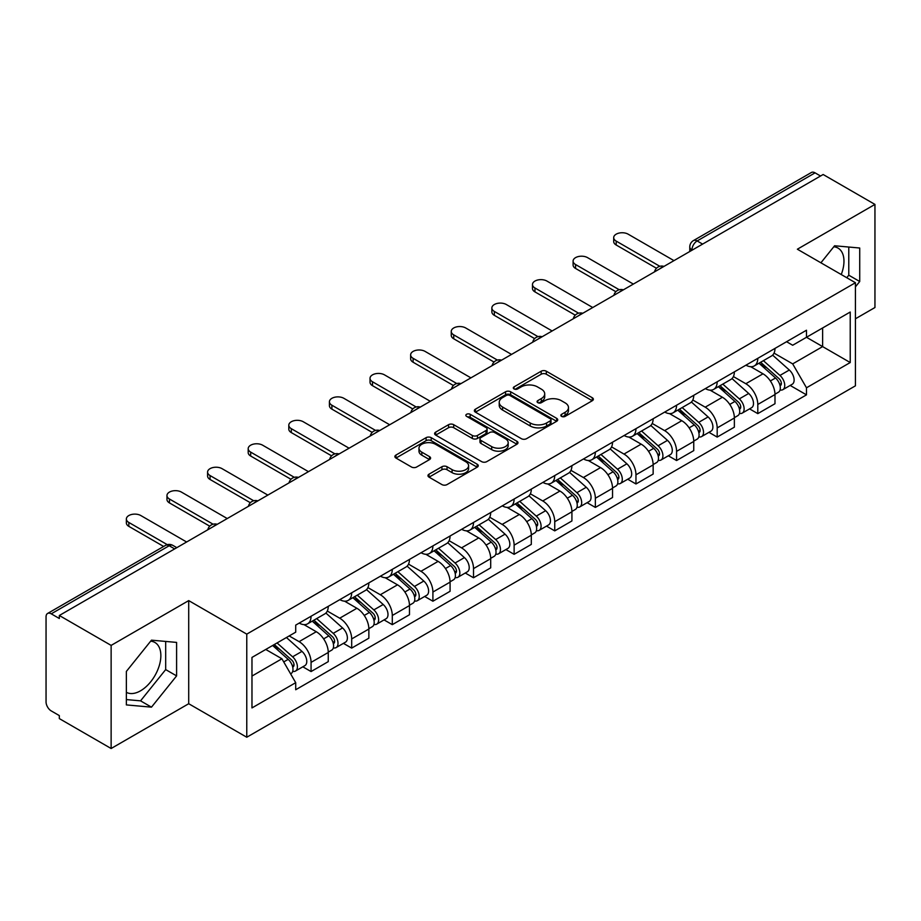 <?xml version="1.0" encoding="UTF-8"?>
<svg xmlns="http://www.w3.org/2000/svg" width="921" height="921" viewBox="0 0 921 921"><rect width="100%" height="100%" fill="white"/><g stroke="black" fill="none" stroke-linecap="round" stroke-linejoin="round"><path stroke-width="1.38" d="M561.58 416.384A2.533 1.462 0 0 0 565.16 416.384L592.307 400.716A3.615 2.084 0 0 0 593.366 399.23A3.615 2.084 0 0 0 592.307 397.757L546.314 371.209A3.615 2.084 0 0 0 541.203 371.209L514.056 386.878A2.533 1.462 0 0 0 513.308 387.914A2.533 1.462 0 0 0 514.056 388.95A2.533 1.462 0 0 0 517.625 388.95L521.148 386.912A11.559 6.677 0 0 1 537.496 386.912L541.329 389.134A11.559 6.677 0 0 1 544.714 393.854A11.559 6.677 0 0 1 541.329 398.574L537.818 400.6A2.533 1.462 0 0 0 537.081 401.637A2.533 1.462 0 0 0 537.818 402.661A2.533 1.462 0 0 0 541.398 402.661L544.91 400.635A11.559 6.677 0 0 1 561.257 400.635L565.091 402.845A11.559 6.677 0 0 1 568.487 407.566A11.559 6.677 0 0 1 565.091 412.297L561.58 414.323A2.533 1.462 0 0 0 560.843 415.348A2.533 1.462 0 0 0 561.58 416.384L561.58 414.323M833.781 246.782A28.712 16.578 -60 0 1 838.018 248.083A28.712 16.578 -60 0 1 841.241 274.539M150.676 641.177A28.712 16.578 -60 0 1 154.912 642.478A28.712 16.578 -60 0 1 159.31 665.492A28.712 16.578 -60 0 1 140.556 690.796A28.712 16.578 -60 0 1 126.361 692.316M429.025 474.177A3.615 2.084 0 0 0 427.966 475.662A3.615 2.084 0 0 0 429.025 477.136L441.93 484.584A3.615 2.084 0 0 0 447.042 484.584L477.193 467.177A3.615 2.084 0 0 0 478.252 465.704A3.615 2.084 0 0 0 477.193 464.219L431.201 437.671A3.615 2.084 0 0 0 426.089 437.671L395.938 455.078A3.615 2.084 0 0 0 394.879 456.551A3.615 2.084 0 0 0 395.938 458.025L411.514 467.028A3.615 2.084 0 0 0 416.626 467.028L429.531 459.579A3.615 2.084 0 0 0 430.591 458.105A3.615 2.084 0 0 0 429.531 456.62L421.806 452.165A9.671 5.584 0 0 1 418.974 448.216A9.671 5.584 0 0 1 424.938 443.059A9.671 5.584 0 0 1 435.472 444.267L465.761 461.755A9.671 5.584 0 0 1 468.593 465.704A9.671 5.584 0 0 1 462.618 470.85A9.671 5.584 0 0 1 452.084 469.641L447.042 466.728A3.615 2.084 0 0 0 441.93 466.728L429.025 474.177L429.025 477.136M246.77 634.132L188.713 600.607L111.13 645.402L59.324 615.493L823.144 174.506L874.95 204.416L797.367 249.211L855.425 282.724L246.77 634.132L246.77 737.237L855.425 385.83L855.425 282.724M521.401 438.695A3.615 2.084 0 0 0 526.513 438.695L556.664 421.288A3.615 2.084 0 0 0 557.723 419.815A3.615 2.084 0 0 0 556.664 418.341L510.671 391.782A3.615 2.084 0 0 0 505.56 391.782L475.409 409.189A3.615 2.084 0 0 0 474.35 410.674A3.615 2.084 0 0 0 475.409 412.148L521.401 438.695M467.603 416.937A2.533 1.462 0 0 1 470.171 417.294L470.171 414.289L516.923 441.286A3.615 2.084 0 0 1 517.982 442.759A3.615 2.084 0 0 1 516.923 444.233L486.772 461.64A3.615 2.084 0 0 1 481.66 461.64L435.668 435.08L435.668 432.133A3.615 2.084 0 0 0 434.608 433.607A3.615 2.084 0 0 0 435.668 435.08M435.668 432.133L448.573 424.685A3.615 2.084 0 0 1 453.685 424.685L472.335 435.46A3.615 2.084 0 0 0 477.446 435.46L486.012 430.51A3.615 2.084 0 0 0 487.071 429.036A3.615 2.084 0 0 0 486.012 427.563L466.59 416.35A2.533 1.462 0 0 1 465.842 415.313A2.533 1.462 0 0 1 467.408 413.966A2.533 1.462 0 0 1 470.171 414.289M111.13 645.402L111.13 748.508L59.324 718.599L59.324 715.594L51.254 710.931A7.368 4.248 -120 0 1 46.05 701.917L46.05 616.84A7.368 4.248 -120 0 1 47.57 613.478L165.504 545.393A7.368 4.248 60 0 1 169.188 545.75L51.254 613.835A7.368 4.248 -120 0 0 47.57 613.478M855.425 318.793L874.95 307.522L874.95 204.416M111.13 748.508L188.713 703.725L246.77 737.237M59.324 615.493L59.324 618.498L51.254 613.835M702.608 244.1L697.139 240.945A7.368 4.248 60 0 0 693.455 240.577L811.389 172.492A7.368 4.248 60 0 1 815.073 172.849L697.139 240.945A7.368 4.248 120 0 0 691.936 249.959L691.936 250.259M820.542 176.015L815.073 172.849M757.799 358.327A16.935 9.774 60 0 1 754.287 365.925L771.476 356.013A16.935 9.774 -120 0 0 774.987 348.403M733.415 376.562L745.826 383.723A16.935 9.774 60 0 1 757.799 404.469L774.987 394.545A16.935 9.774 -120 0 0 763.002 373.811L750.707 366.708M774.987 394.545L774.987 403.72L757.799 413.633L749.567 408.878M754.287 365.925A16.935 9.774 60 0 1 745.952 365.165M757.799 404.469L757.799 413.633M717.183 381.778A16.935 9.774 60 0 1 713.683 389.376L730.86 379.452A16.935 9.774 -120 0 0 734.371 371.854M708.951 432.329L717.183 437.084L734.371 427.16L734.371 417.996A16.935 9.774 -120 0 0 722.398 397.25L710.091 390.159M713.683 389.376A16.935 9.774 60 0 1 705.348 388.616M692.799 400.013L705.21 407.174A16.935 9.774 60 0 1 717.183 427.92L717.183 437.084M676.578 405.217A16.935 9.774 60 0 1 673.067 412.827L690.255 402.903A16.935 9.774 -120 0 0 693.755 395.305M668.335 455.78L676.578 460.535L693.755 450.611L693.755 441.447A16.935 9.774 -120 0 0 681.782 420.701L669.486 413.598M673.067 412.827A16.935 9.774 60 0 1 664.732 412.055M652.195 423.453L664.605 430.625A16.935 9.774 60 0 1 676.578 451.359L676.578 460.535M635.962 428.668A16.935 9.774 60 0 1 632.462 436.266L649.639 426.354A16.935 9.774 -120 0 0 653.15 418.744M627.731 479.219L635.962 483.974L653.15 474.062L653.15 464.886A16.935 9.774 -120 0 0 641.166 444.152L628.87 437.049M632.462 436.266A16.935 9.774 60 0 1 624.116 435.506M611.579 446.904L623.989 454.065A16.935 9.774 60 0 1 635.962 474.81L635.962 483.974M595.357 452.119A16.935 9.774 60 0 1 591.846 459.717L609.023 449.793A16.935 9.774 -120 0 0 612.534 442.195M587.114 502.67L595.357 507.425L612.534 497.501L612.534 488.337A16.935 9.774 -120 0 0 600.561 467.592L588.266 460.5M591.846 459.717A16.935 9.774 60 0 1 583.511 458.957M570.962 470.355L583.373 477.515A16.935 9.774 60 0 1 595.357 498.261L595.357 507.425M554.741 475.558A16.935 9.774 60 0 1 551.23 483.168L568.418 473.244A16.935 9.774 -120 0 0 571.918 465.646M546.498 526.121L554.741 530.876L571.918 520.952L571.918 511.788A16.935 9.774 -120 0 0 559.945 491.043L547.65 483.939M551.23 483.168A16.935 9.774 60 0 1 542.895 482.397M530.358 493.794L542.768 500.966A16.935 9.774 60 0 1 554.741 521.7L554.741 530.876M514.125 499.009A16.935 9.774 60 0 1 510.625 506.608L527.802 496.695A16.935 9.774 -120 0 0 531.313 489.086M505.894 549.561L514.125 554.315L531.313 544.403L531.313 535.228A16.935 9.774 -120 0 0 519.34 514.494L507.034 507.39M510.625 506.608A16.935 9.774 60 0 1 502.279 505.848M489.742 517.245L502.152 524.406A16.935 9.774 60 0 1 514.125 545.151L514.125 554.315M473.521 522.46A16.935 9.774 60 0 1 470.009 530.059L487.186 520.135A16.935 9.774 -120 0 0 490.697 512.537M465.278 573.012L473.521 577.766L490.697 567.843L490.697 558.679A16.935 9.774 -120 0 0 478.724 537.933L466.429 530.841M470.009 530.059A16.935 9.774 60 0 1 461.674 529.299M449.137 540.696L461.536 547.857A16.935 9.774 60 0 1 473.521 568.602L473.521 577.766M432.905 545.9A16.935 9.774 60 0 1 429.393 553.509L446.581 543.586A16.935 9.774 -120 0 0 450.081 535.987M424.662 596.463L432.905 601.217L450.081 591.294L450.081 582.13A16.935 9.774 -120 0 0 438.108 561.384L425.813 554.281M429.393 553.509A16.935 9.774 60 0 1 421.058 552.738M408.521 564.136L420.932 571.308A16.935 9.774 60 0 1 432.905 592.042L432.905 601.217M392.288 569.351A16.935 9.774 60 0 1 388.789 576.949L405.965 567.037A16.935 9.774 -120 0 0 409.477 559.427M384.057 619.902L392.288 624.657L409.477 614.744L409.477 605.569A16.935 9.774 -120 0 0 397.504 584.835L385.197 577.732M388.789 576.949A16.935 9.774 60 0 1 380.454 576.189M367.905 587.586L380.315 594.747A16.935 9.774 60 0 1 392.288 615.493L392.288 624.657M351.684 592.802A16.935 9.774 60 0 1 348.173 600.4L365.361 590.476A16.935 9.774 -120 0 0 368.861 582.878M343.441 643.353L351.684 648.108L368.861 638.184L368.861 629.02A16.935 9.774 -120 0 0 356.888 608.274L344.592 601.183M348.173 600.4A16.935 9.774 60 0 1 339.837 599.64M327.3 611.037L339.711 618.198A16.935 9.774 60 0 1 351.684 638.944L351.684 648.108M311.068 616.241A16.935 9.774 60 0 1 307.556 623.851L324.745 613.927A16.935 9.774 -120 0 0 328.256 606.329M302.836 666.804L311.068 671.559L328.256 661.635L328.256 652.471A16.935 9.774 -120 0 0 316.271 631.725L303.976 624.622M307.556 623.851A16.935 9.774 60 0 1 299.221 623.08M289.206 635.939L299.095 641.649A16.935 9.774 60 0 1 311.068 662.383L311.068 671.559M786.569 341.714L792.682 345.248L850.221 312.035L822.626 327.968L822.626 346.607L792.682 363.887L774.031 353.111M251.974 676.06L281.907 658.78L295.71 682.68L251.974 707.927L251.974 657.421L295.71 632.174L295.71 625.117L806.485 330.225L806.485 337.282L850.221 362.54L806.485 387.787L792.682 363.887M850.221 312.035L850.221 362.54M295.71 682.68L295.71 689.748L806.485 394.856L806.485 387.787M855.425 286.857L859.719 281.515L859.719 248.014L834.599 245.769L820.91 262.796M188.713 600.607L188.713 703.725M126.361 704.91L151.481 707.155L176.602 675.899L176.602 642.409L151.481 640.164L126.361 671.421L126.361 704.91M281.907 658.78L265.766 649.466M790.172 385.439L806.485 394.856M846.756 277.716L848.782 275.195L848.782 247.035M848.782 275.195L859.719 281.515M126.361 699.58L140.556 700.846L165.676 669.59L165.676 641.43M140.556 700.846L151.481 707.155M165.676 669.59L176.602 675.899M562.593 416.741L565.091 415.302A11.559 6.677 0 0 0 568.487 410.582L568.487 407.566M544.714 393.854L544.714 396.859A11.559 6.677 0 0 1 541.329 401.579L538.831 403.018M592.261 400.739L546.314 374.214A3.615 2.084 0 0 0 541.203 374.214L515.069 389.307M556.618 421.323L510.671 394.787A3.615 2.084 0 0 0 505.56 394.787L475.455 412.171M550.274 420.851A2.533 1.462 0 0 0 551.011 419.815A2.533 1.462 0 0 0 550.274 418.779L509.9 395.477A2.533 1.462 0 0 0 506.32 395.477L502.613 397.607A11.559 6.677 0 0 0 499.228 402.339A11.559 6.677 0 0 0 502.613 407.059L530.22 422.992A11.559 6.677 0 0 0 546.567 422.992L550.274 420.851L550.274 423.856A2.533 1.462 0 0 0 551.011 422.82L551.011 419.815M499.228 402.339L499.228 405.344A11.559 6.677 0 0 0 502.613 410.064L502.613 407.059M550.274 423.856L546.567 425.997A11.559 6.677 0 0 1 530.22 425.997L502.613 410.064M435.714 435.115L448.573 427.689L448.573 424.685M487.071 429.036L487.071 432.041A3.615 2.084 0 0 1 486.012 433.515L477.446 438.465A3.615 2.084 0 0 1 472.335 438.465L453.685 427.689A3.615 2.084 0 0 0 448.573 427.689M470.171 417.294L516.877 444.256M491.699 446.627A9.671 5.584 0 0 0 502.233 447.836A9.671 5.584 0 0 0 508.196 442.679A9.671 5.584 0 0 0 505.364 438.741L494.692 432.582A3.615 2.084 0 0 0 489.581 432.582L481.027 437.521A3.615 2.084 0 0 0 479.968 438.995A3.615 2.084 0 0 0 481.027 440.468L491.699 446.627L491.699 449.632A9.671 5.584 0 0 0 502.233 450.841A9.671 5.584 0 0 0 508.196 445.695L508.196 442.679M479.968 438.995L479.968 441.999A3.615 2.084 0 0 0 481.027 443.473L481.027 440.468M491.699 449.632L481.027 443.473M468.593 465.704L468.593 468.708A9.671 5.584 0 0 1 462.618 473.866A9.671 5.584 0 0 1 452.084 472.646L447.042 469.733A3.615 2.084 0 0 0 441.93 469.733L429.071 477.159M418.974 448.216L418.974 451.221A9.671 5.584 0 0 0 421.806 455.17L421.806 452.165M429.485 459.602L421.806 455.17M477.147 467.2L431.201 440.675A3.615 2.084 0 0 0 426.089 440.675L395.984 458.059M758.973 363.231L775.528 377.99A9.198 5.319 60 0 1 778.418 392.231L774.975 394.211M759.411 363.622L767.205 368.112M760.642 362.264L779.062 378.692A4.421 2.556 60 0 1 780.444 385.531A4.421 2.556 60 0 1 780.041 385.68M763.405 360.675L779.949 375.434A9.198 5.319 60 0 1 782.838 389.675A9.198 5.319 60 0 1 780.064 389.963M772.627 355.126L789.32 370.023A9.198 5.319 60 0 1 792.21 384.264L782.838 389.675M656.466 268.264L616.184 244.998A8.473 4.893 180 0 1 613.697 241.544L613.697 237.63A8.473 4.893 -0 0 0 616.184 241.095L659.827 266.296M673.976 260.631L628.157 234.176A8.473 4.893 -0 0 0 618.924 233.117A8.473 4.893 -0 0 0 613.697 237.63M718.357 386.67L734.912 401.441A9.198 5.319 60 0 1 737.802 415.67L734.371 417.65M718.806 387.062L726.588 391.563M720.038 385.715L738.446 402.143A4.421 2.556 60 0 1 739.828 408.97A4.421 2.556 60 0 1 739.425 409.131M722.789 384.115L739.333 398.885A9.198 5.319 60 0 1 742.222 413.115A9.198 5.319 60 0 1 739.448 413.414M732.011 378.577L748.704 393.474A9.198 5.319 60 0 1 751.594 407.704L742.222 413.115M677.752 410.121L694.296 424.892A9.198 5.319 60 0 1 697.185 439.121L693.755 441.101M678.19 410.513L685.984 415.014M679.422 409.154L697.83 425.583A4.421 2.556 60 0 1 699.223 432.421A4.421 2.556 60 0 1 698.82 432.582M682.173 407.566L698.728 422.336A9.198 5.319 60 0 1 701.618 436.566A9.198 5.319 60 0 1 698.832 436.865M691.406 402.028L708.099 416.925A9.198 5.319 60 0 1 710.989 431.155L701.618 436.566M615.861 291.704L575.567 268.448A8.473 4.893 180 0 1 573.092 264.983L573.092 261.08A8.473 4.893 -0 0 0 575.567 264.534L619.223 289.735M633.36 284.082L587.54 257.627A8.473 4.893 -0 0 0 578.319 256.568A8.473 4.893 -0 0 0 573.092 261.08M575.245 315.155L534.951 291.888A8.473 4.893 180 0 1 532.476 288.434L532.476 284.531A8.473 4.893 -0 0 0 534.951 287.985L578.607 313.186M592.744 307.522L546.936 281.066A8.473 4.893 -0 0 0 537.703 280.007A8.473 4.893 -0 0 0 532.476 284.531M637.136 433.572L653.691 448.331A9.198 5.319 60 0 1 656.581 462.572L653.139 464.552M637.574 433.964L645.368 438.454M638.806 432.605L657.226 449.034A4.421 2.556 60 0 1 658.607 455.872A4.421 2.556 60 0 1 658.204 456.022M641.569 431.016L658.112 445.776A9.198 5.319 60 0 1 661.002 460.016A9.198 5.319 60 0 1 658.227 460.304M650.79 425.467L667.483 440.365A9.198 5.319 60 0 1 670.373 454.606L661.002 460.016M596.532 457.012L613.075 471.782A9.198 5.319 60 0 1 615.965 486.012L612.534 487.992M596.969 457.403L604.752 461.905M598.201 456.045L616.61 472.485A4.421 2.556 60 0 1 618.003 479.311A4.421 2.556 60 0 1 617.6 479.473M600.953 454.456L617.496 469.226A9.198 5.319 60 0 1 620.386 483.456A9.198 5.319 60 0 1 617.611 483.755M610.186 448.918L626.879 463.816A9.198 5.319 60 0 1 629.768 478.045L620.386 483.456M555.916 480.463L572.459 495.233A9.198 5.319 60 0 1 575.349 509.463L571.918 511.443M556.353 480.854L564.147 485.344M557.585 479.496L575.993 495.924A4.421 2.556 60 0 1 577.386 502.762A4.421 2.556 60 0 1 576.983 502.924M560.336 477.907L576.891 492.677A9.198 5.319 60 0 1 579.781 506.907A9.198 5.319 60 0 1 576.995 507.206M569.569 472.369L586.263 487.267A9.198 5.319 60 0 1 589.152 501.496L579.781 506.907M534.629 338.606L494.347 315.339A8.473 4.893 180 0 1 491.86 311.885L491.86 307.971A8.473 4.893 -0 0 0 494.347 311.436L537.991 336.637M552.14 330.973L506.32 304.517A8.473 4.893 -0 0 0 497.087 303.458A8.473 4.893 -0 0 0 491.86 307.971M494.024 362.045L453.731 338.79A8.473 4.893 180 0 1 451.255 335.325L451.255 331.422A8.473 4.893 -0 0 0 453.731 334.876L497.386 360.076M511.523 354.424L465.704 327.968A8.473 4.893 -0 0 0 456.482 326.909A8.473 4.893 -0 0 0 451.255 331.422M453.408 385.496L413.115 362.229A8.473 4.893 180 0 1 410.639 358.776L410.639 354.873A8.473 4.893 -0 0 0 413.115 358.327L456.77 383.527M470.919 377.863L425.099 351.408A8.473 4.893 -0 0 0 415.866 350.348A8.473 4.893 -0 0 0 410.639 354.873M515.3 503.914L531.854 518.673A9.198 5.319 60 0 1 534.744 532.902L531.302 534.894M515.737 504.305L523.531 508.795M516.969 502.947L535.389 519.375A4.421 2.556 60 0 1 536.77 526.213A4.421 2.556 60 0 1 536.367 526.363M519.732 501.358L536.275 516.117A9.198 5.319 60 0 1 539.165 530.358A9.198 5.319 60 0 1 536.39 530.646M528.953 495.809L545.646 510.706A9.198 5.319 60 0 1 548.536 524.947L539.165 530.358M412.804 408.947L372.51 385.68A8.473 4.893 180 0 1 370.023 382.227L370.023 378.312A8.473 4.893 -0 0 0 372.51 381.778L416.165 406.978M430.303 401.314L384.483 374.859A8.473 4.893 -0 0 0 375.25 373.799A8.473 4.893 -0 0 0 370.023 378.312M474.695 527.353L491.238 542.124A9.198 5.319 60 0 1 494.128 556.353L490.697 558.333M475.132 527.745L482.915 532.246M476.364 526.386L494.773 542.826A4.421 2.556 60 0 1 496.166 549.653A4.421 2.556 60 0 1 495.763 549.814M479.116 524.797L495.671 539.568A9.198 5.319 60 0 1 498.56 553.797A9.198 5.319 60 0 1 495.774 554.097M488.349 519.26L505.042 534.157A9.198 5.319 60 0 1 507.932 548.386L498.56 553.797M372.188 432.386L331.894 409.131A8.473 4.893 180 0 1 329.419 405.666L329.419 401.763A8.473 4.893 -0 0 0 331.894 405.217L375.549 430.418M389.687 424.765L343.867 398.309A8.473 4.893 -0 0 0 334.645 397.25A8.473 4.893 -0 0 0 329.419 401.763M434.079 550.804L450.622 565.575A9.198 5.319 60 0 1 453.512 579.804L450.081 581.784M434.516 551.195L442.31 555.685M435.748 549.837L454.168 566.265A4.421 2.556 60 0 1 455.55 573.104A4.421 2.556 60 0 1 455.147 573.265M438.5 548.248L455.055 563.019A9.198 5.319 60 0 1 457.944 577.248A9.198 5.319 60 0 1 455.158 577.548M447.733 542.711L464.426 557.608A9.198 5.319 60 0 1 467.315 571.837L457.944 577.248M331.572 455.837L291.289 432.571A8.473 4.893 180 0 1 288.803 429.117L288.803 425.214A8.473 4.893 -0 0 0 291.289 428.668L334.933 453.869M349.082 448.205L303.262 421.749A8.473 4.893 -0 0 0 294.029 420.69A8.473 4.893 -0 0 0 288.803 425.214M393.463 574.255L410.018 589.014A9.198 5.319 60 0 1 412.907 603.243L409.477 605.235M393.9 574.646L401.694 579.136M395.132 573.288L413.552 589.716A4.421 2.556 60 0 1 414.934 596.543A4.421 2.556 60 0 1 414.531 596.704M397.895 571.699L414.438 586.458A9.198 5.319 60 0 1 417.328 600.699A9.198 5.319 60 0 1 414.554 600.987M407.117 566.15L423.81 581.047A9.198 5.319 60 0 1 426.699 595.288L417.328 600.699M290.967 479.288L250.673 456.022A8.473 4.893 180 0 1 248.186 452.568L248.186 448.654A8.473 4.893 -0 0 0 250.673 452.119L294.329 477.32M308.466 471.656L262.646 445.2A8.473 4.893 -0 0 0 253.413 444.141A8.473 4.893 -0 0 0 248.186 448.654M352.858 597.694L369.402 612.465A9.198 5.319 60 0 1 372.291 626.694L368.861 628.675M353.296 598.086L361.078 602.587M354.527 596.727L372.936 613.167A4.421 2.556 60 0 1 374.329 619.994A4.421 2.556 60 0 1 373.926 620.155M357.279 595.139L373.834 609.909A9.198 5.319 60 0 1 376.724 624.139A9.198 5.319 60 0 1 373.938 624.438M366.512 589.601L383.205 604.498A9.198 5.319 60 0 1 386.095 618.728L376.724 624.139M250.351 502.728L210.057 479.473A8.473 4.893 180 0 1 207.582 476.007L207.582 472.105A8.473 4.893 -0 0 0 210.057 475.558L253.712 500.759M267.85 495.107L222.03 468.651A8.473 4.893 -0 0 0 212.809 467.592A8.473 4.893 -0 0 0 207.582 472.105M312.242 621.145L328.797 635.916A9.198 5.319 60 0 1 331.687 650.145L328.244 652.126M312.68 621.537L320.473 626.027M313.911 620.178L332.331 636.607A4.421 2.556 60 0 1 333.713 643.445A4.421 2.556 60 0 1 333.31 643.606M316.674 618.59L333.218 633.36A9.198 5.319 60 0 1 336.107 647.59A9.198 5.319 60 0 1 333.333 647.889M325.896 613.052L342.589 627.949A9.198 5.319 60 0 1 345.479 642.179L336.107 647.59M209.735 526.179L169.452 502.912A8.473 4.893 180 0 1 166.966 499.458L166.966 495.556A8.473 4.893 -0 0 0 169.452 499.009L213.096 524.21M227.245 518.546L181.425 492.09A8.473 4.893 -0 0 0 172.192 491.031A8.473 4.893 -0 0 0 166.966 495.556M272.639 645.494L288.181 659.355A9.198 5.319 60 0 1 291.071 673.585L290.61 673.85M272.8 645.402L279.857 649.478M274.308 644.527L291.715 660.058A4.421 2.556 60 0 1 293.097 666.885A4.421 2.556 60 0 1 292.694 667.046M277.071 642.939L292.602 656.8A9.198 5.319 60 0 1 295.491 671.041A9.198 5.319 60 0 1 292.717 671.328M286.443 637.528L301.973 651.389A9.198 5.319 60 0 1 304.863 665.63L295.491 671.041M163.65 546.464L128.836 526.363A8.473 4.893 180 0 1 126.361 522.909L126.361 518.995A8.473 4.893 -0 0 0 128.836 522.46L167.277 544.656M186.629 541.997L140.809 515.541A8.473 4.893 -0 0 0 131.588 514.482A8.473 4.893 -0 0 0 126.361 518.995M692.201 250.109L691.936 249.959A7.368 4.248 0 0 1 689.783 246.955L689.783 251.502M351.684 638.944L368.861 629.02M392.288 615.493L409.477 605.569M432.905 592.042L450.081 582.13M473.521 568.602L490.697 558.679M514.125 545.151L531.313 535.228M554.741 521.7L571.918 511.788M595.357 498.261L612.534 488.337M635.962 474.81L653.15 464.886M676.578 451.359L693.755 441.447M717.183 427.92L734.371 417.996M311.068 662.383L328.256 652.471M299.095 641.649L316.271 631.725M339.711 618.198L356.888 608.274M380.315 594.747L397.504 584.835M420.932 571.308L438.108 561.384M461.536 547.857L478.724 537.933M502.152 524.406L519.34 514.494M542.768 500.966L559.945 491.043M583.373 477.515L600.561 467.592M623.989 454.065L641.166 444.152M664.605 430.625L681.782 420.701M705.21 407.174L722.398 397.25M745.826 383.723L763.002 373.811M663.362 266.756A7.368 4.248 120 0 0 660.115 268.633M622.746 290.207A7.368 4.248 120 0 0 619.499 292.084M582.141 313.647A7.368 4.248 120 0 0 578.883 315.523M541.525 337.098A7.368 4.248 120 0 0 538.278 338.974M500.92 360.548A7.368 4.248 120 0 0 497.662 362.425M460.304 383.988A7.368 4.248 120 0 0 457.058 385.864M419.688 407.439A7.368 4.248 120 0 0 416.442 409.315M379.084 430.89A7.368 4.248 120 0 0 375.826 432.766M338.468 454.329A7.368 4.248 120 0 0 335.221 456.206M297.851 477.78A7.368 4.248 120 0 0 294.605 479.657M257.247 501.231A7.368 4.248 120 0 0 253.989 503.108M216.631 524.671A7.368 4.248 120 0 0 213.384 526.547M174.656 548.904L169.188 545.75A7.368 4.248 120 0 1 172.872 545.393A7.368 7.368 0 0 0 165.504 545.393M565.091 415.302L565.091 412.297M537.818 402.661L537.818 400.6M541.329 401.579L541.329 398.574M514.056 388.95L514.056 386.878M541.203 374.214L541.203 371.209M546.314 374.214L546.314 371.209M592.307 400.716L592.307 397.757M475.409 412.148L475.409 409.189M505.56 394.787L505.56 391.782M510.671 394.787L510.671 391.782M556.664 421.288L556.664 418.341M530.22 425.997L530.22 422.992M546.567 425.997L546.567 422.992M453.685 427.689L453.685 424.685M472.335 438.465L472.335 435.46M477.446 438.465L477.446 435.46M486.012 433.515L486.012 430.51M516.923 444.233L516.923 441.286M441.93 469.733L441.93 466.728M447.042 469.733L447.042 466.728M452.084 472.646L452.084 469.641M429.531 459.579L429.531 456.62M395.938 458.025L395.938 455.078M426.089 440.675L426.089 437.671M431.201 440.675L431.201 437.671M477.193 467.177L477.193 464.219M775.528 377.99L770.359 380.972M781.365 383.504L779.707 384.46M789.32 370.023L779.949 375.434M616.184 241.095L616.184 244.998M734.912 401.441L729.754 404.423M740.749 406.955L739.091 407.911M748.704 393.474L739.333 398.885M694.296 424.892L689.138 427.862M700.133 430.395L698.475 431.35M708.099 416.925L698.728 422.336M575.567 264.534L575.567 268.448M534.951 287.985L534.951 291.888M653.691 448.331L648.522 451.313M659.528 453.846L657.87 454.801M667.483 440.365L658.112 445.776M613.075 471.782L607.918 474.764M618.912 477.297L617.254 478.252M626.879 463.816L617.496 469.226M572.459 495.233L567.301 498.203M578.296 500.736L576.638 501.692M586.263 487.267L576.891 492.677M494.347 311.436L494.347 315.339M453.731 334.876L453.731 338.79M413.115 358.327L413.115 362.229M531.854 518.673L526.697 521.654M537.691 524.187L536.034 525.143M545.646 510.706L536.275 516.117M372.51 381.778L372.51 385.68M491.238 542.124L486.081 545.105M497.075 547.627L495.417 548.594M505.042 534.157L495.671 539.568M331.894 405.217L331.894 409.131M450.622 565.575L445.465 568.545M456.459 571.078L454.801 572.033M464.426 557.608L455.055 563.019M291.289 428.668L291.289 432.571M410.018 589.014L404.86 591.996M415.855 594.529L414.197 595.484M423.81 581.047L414.438 586.458M250.673 452.119L250.673 456.022M369.402 612.465L364.244 615.447M375.238 617.968L373.581 618.935M383.205 604.498L373.834 609.909M210.057 475.558L210.057 479.473M328.797 635.916L323.628 638.886M334.634 641.419L332.976 642.374M342.589 627.949L333.218 633.36M169.452 499.009L169.452 502.912M288.181 659.355L283.726 661.923M294.018 664.87L292.36 665.825M301.973 651.389L292.602 656.8M128.836 522.46L128.836 526.363M663.983 266.399A7.368 7.368 0 0 0 654.543 271.845M623.379 289.839A7.368 7.368 0 0 0 613.927 295.296M582.763 313.29A7.368 7.368 0 0 0 573.311 318.747M542.147 336.741A7.368 7.368 0 0 0 532.706 342.186M501.542 360.18A7.368 7.368 0 0 0 492.09 365.637M460.926 383.631A7.368 7.368 0 0 0 451.486 389.088M420.321 407.082A7.368 7.368 0 0 0 410.87 412.527M379.705 430.521A7.368 7.368 0 0 0 370.254 435.978M339.089 453.972A7.368 7.368 0 0 0 329.649 459.429M298.485 477.423A7.368 7.368 0 0 0 289.033 482.869M257.868 500.863A7.368 7.368 0 0 0 248.417 506.32M217.252 524.314A7.368 7.368 0 0 0 207.812 529.771M176.809 547.661L172.872 545.393M693.455 240.577A7.368 7.368 0 0 0 689.783 246.955"/></g></svg>
